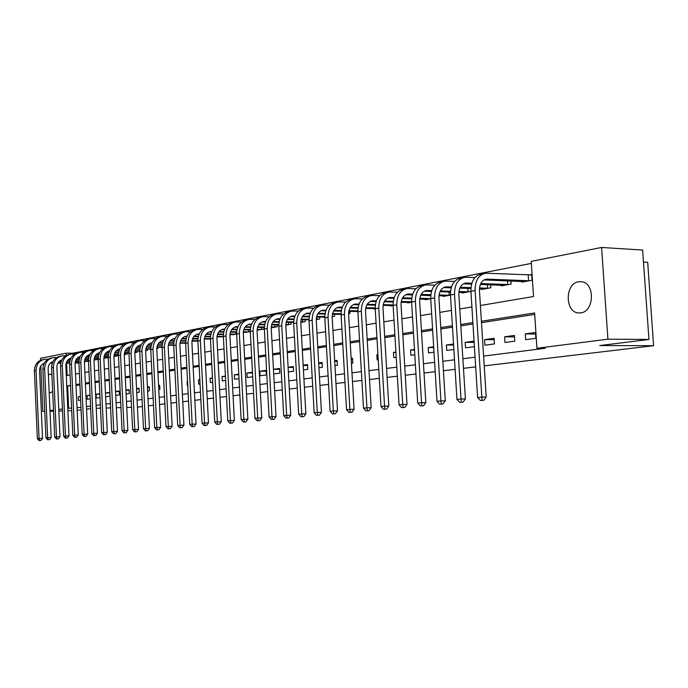 <?xml version="1.0" encoding="UTF-8"?>
<svg xmlns="http://www.w3.org/2000/svg" width="688" height="688" viewBox="0 0 688 688"><rect width="100%" height="100%" fill="white"/><g stroke="black" fill="none" stroke-linecap="round" stroke-linejoin="round"><path stroke-width="1.03" d="M580.767 312.885L578.823 312.971C564.831 312.825 564.667 283.43 578.651 281.745L581.695 281.727C595.206 283.069 594.337 311.724 580.767 312.885M52.658 391.309L50.68 392.762L49.166 392.392M48.401 375.012L50.095 374.126L51.927 374.951M643.486 262.068L647.692 262.309L653.6 345.703L484.223 365.861M40.566 360.28L40.48 358.285L66.16 353.219L66.254 355.429M531.351 263.392L72.825 353.211L66.16 353.219M480.405 305.506L533.527 296.519L531.213 261.371L601.596 247.465L607.917 339.175L536.932 348.266L534.61 312.954L481.402 321.262M607.917 339.175L648.956 339.459L642.635 250.054L601.596 247.465M72.825 353.211L72.859 354.01M76.764 363.075L78.931 362.903M85.544 361.467L88.468 361.157M94.523 359.824L98.229 359.377M103.854 358.353L108.179 357.562L108.128 356.444M113.933 356.513L117.665 355.834L117.614 354.681M124.253 354.63L127.375 354.062L127.314 352.884M134.831 352.703L137.299 352.256L137.239 351.035M145.675 350.725L147.456 350.398L147.395 349.151M156.795 348.696L157.862 348.506L157.793 347.216M168.199 346.614L168.448 345.238M185.184 343.226L185.64 343.432M196.51 341.153L197.877 341.205M208.111 339.021L210.451 338.909M220.014 336.845L223.376 336.552M232.226 334.609L236.655 334.127M244.747 332.313L250.312 331.642M257.604 329.956L263.917 329.156L263.822 327.454M271.235 327.823L277.29 326.723L277.195 324.96M285.804 325.166L291.024 324.211L290.929 322.388M300.802 322.431L305.145 321.64L305.042 319.748M316.256 319.61L319.653 318.991L319.55 317.03M332.175 316.712L334.583 316.274L334.471 314.235M348.592 313.719L349.943 313.47L349.822 311.354M365.517 310.632L365.638 308.723M374.126 308.585L374.152 309.05L375.244 308.852M390.655 305.549L390.689 306.04L393.14 305.592M407.692 302.428L407.717 302.935L411.622 302.221M425.244 299.203L425.279 299.727L430.731 298.73M443.356 295.874L443.39 296.425L450.485 295.135M462.044 292.443L462.078 293.019L470.927 291.402M481.342 288.9L481.376 289.493L490.862 287.765L490.673 284.832M501.268 285.236L501.303 285.864L511.107 284.075L510.909 281.005M521.865 281.452L521.908 282.106L532.039 280.257L531.661 274.469L528.891 274.985M77.022 407.786L80.96 407.287M86.447 406.591L90.541 406.066M96.096 405.361L100.345 404.819M105.978 404.105L110.398 403.546M116.1 402.815L120.684 402.239M126.472 401.5L131.236 400.898M137.101 400.149L142.046 399.522M147.989 398.765L153.14 398.111M159.169 397.346L164.518 396.666M170.624 395.884L176.188 395.179M182.389 394.396L188.168 393.656M194.463 392.857L200.475 392.091M206.856 391.283L213.108 390.483M219.592 389.666L226.094 388.84M232.673 387.998L239.441 387.138M246.132 386.286L253.175 385.392M259.961 384.532L267.297 383.603M274.194 382.726L281.831 381.754M288.84 380.86L296.795 379.845M303.924 378.942L312.214 377.893M319.456 376.972L328.099 375.872M335.469 374.934L344.473 373.79M351.972 372.836L361.372 371.64M369 370.669L378.804 369.422M386.579 368.433L396.804 367.134M404.716 366.128L415.406 364.769M423.464 363.746L434.627 362.327M442.84 361.286L454.501 359.798M462.878 358.74L475.073 357.184M483.612 356.1L545.214 348.274L536.932 348.266M534.705 314.407L481.488 322.655M472.974 323.971L460.822 325.854M452.472 327.153L440.845 328.95M432.657 330.223L421.529 331.943M413.497 333.19L402.841 334.841M394.955 336.062L384.755 337.645M377.007 338.849L367.237 340.362M359.626 341.54L350.261 342.994M342.779 344.146L333.8 345.539M326.447 346.683L317.83 348.016M310.606 349.134L302.342 350.416M295.238 351.516L287.3 352.746M280.308 353.83L272.697 355.008M265.817 356.074L258.499 357.21M251.731 358.259L244.704 359.351M238.039 360.383L231.288 361.432M224.718 362.447L218.234 363.453M211.766 364.451L205.531 365.423M199.159 366.403L193.165 367.332M186.887 368.312L181.125 369.198M174.941 370.161L169.394 371.021M163.297 371.967L157.956 372.793M151.945 373.722L146.811 374.521M140.885 375.442L135.949 376.207M130.101 377.11L125.345 377.85M119.574 378.744L114.999 379.449M109.306 380.335L104.903 381.014M99.278 381.883L95.039 382.545M89.492 383.405L85.415 384.033M79.937 384.884L76.007 385.495M80.462 396.451L78.294 396.761L78.466 400.485L80.634 400.184M90.033 395.11L87.109 395.523L87.281 399.281L90.205 398.885M99.829 393.734L96.114 394.25L96.294 398.06L100.009 397.552M105.634 396.787L109.994 396.193L109.813 392.323L105.453 392.943M115.747 395.411L119.523 394.903L119.334 390.99L115.567 391.515M126.11 394.009L129.258 393.579L129.069 389.623L125.921 390.062M136.731 392.564L139.225 392.22L139.036 388.221L136.542 388.565M147.619 391.085L149.425 390.836L149.227 386.785L147.421 387.043M158.782 389.563L159.874 389.417L159.668 385.314L158.584 385.469M170.237 388.006L170.031 383.861M187.549 381.401L187.11 381.462L187.325 385.684L187.764 385.624M199.838 379.673L198.479 379.862L198.694 384.136L200.053 383.956M212.463 377.893L210.132 378.228L210.356 382.554L212.687 382.236M225.432 376.069L222.078 376.542L222.301 380.928L225.664 380.473M238.762 374.195L234.333 374.822L234.565 379.26L239.003 378.658M252.47 372.268L246.906 373.051L247.147 377.549L252.711 376.792M260.064 375.794L266.385 374.934L266.136 370.35L259.815 371.236L260.064 375.794M273.721 373.937L279.818 373.111L279.56 368.467L273.471 369.318M288.349 371.95L293.613 371.236L293.355 366.523L288.1 367.263M303.425 369.903L307.794 369.31L307.527 364.528L303.159 365.147M318.94 367.788L322.38 367.323L322.104 362.481L318.673 362.963M334.936 365.62L337.378 365.285L337.094 360.374L334.66 360.718M351.43 363.376L352.806 363.187L352.523 358.207L351.147 358.396M368.441 361.062L368.149 356.006M377.936 354.63L376.843 354.784L377.136 359.884L378.237 359.729M395.91 352.11L393.441 352.454L393.751 357.622L396.219 357.287M414.477 349.495L410.555 350.046L410.874 355.292L414.795 354.759M433.672 346.795L428.194 347.569L428.521 352.892L433.999 352.153M453.521 344.009L446.392 345.006L446.727 350.424L453.856 349.452M474.058 341.119L465.174 342.366L465.518 347.87L474.41 346.657M484.911 345.23L494.448 343.931L494.096 338.307L484.558 339.648L484.911 345.23M504.958 342.504L514.805 341.171L514.435 335.443L504.588 336.828L504.958 342.504M525.666 339.691L535.857 338.307L535.47 332.485L525.288 333.921L525.666 339.691M475.683 366.876L463.471 368.329M455.095 369.327L443.416 370.72M435.194 371.692L424.023 373.025M415.956 373.988L405.266 375.261M397.346 376.198L387.103 377.42M379.329 378.348L369.516 379.509M361.879 380.421L352.48 381.539M344.972 382.433L335.959 383.508M328.58 384.386L319.937 385.409M312.679 386.278L304.388 387.267M297.25 388.109L289.295 389.064M282.278 389.898L274.632 390.801M267.727 391.627L260.391 392.495M253.597 393.304L246.545 394.147M239.854 394.946L233.086 395.746M226.498 396.529L219.988 397.311M213.504 398.077L207.243 398.825M200.853 399.582L194.833 400.304M188.538 401.052L182.759 401.74M176.549 402.48L170.985 403.142M164.871 403.865L159.521 404.501M153.484 405.223L148.333 405.834M142.39 406.539L137.437 407.133M71.698 410.676L67.888 410.779M62.513 410.934L58.85 411.037M53.535 411.183L50.009 411.286M44.763 411.433L42.819 411.484L40.816 365.913M648.956 339.459L599.755 345.557L653.6 345.703M71.586 408.104L67.777 408.294M62.427 408.973L58.772 409.446M53.492 410.117L49.975 410.573M44.754 411.235L42.819 411.484M90.661 408.655L86.568 409.162M81.072 409.842L77.133 410.332M96.234 408.285L100.5 408.173M106.158 408.018L110.596 407.898M116.332 407.735L120.942 407.614M126.755 407.451L131.546 407.322M70.554 385.409L67.63 385.865L68.637 408.182M472.888 322.595L460.736 324.487M452.386 325.794L440.759 327.608M432.58 328.89L421.452 330.627M413.419 331.874L402.764 333.542M394.878 334.772L384.678 336.363M376.938 337.576L367.16 339.098M359.549 340.285L350.183 341.747M342.71 342.916L333.732 344.318M326.379 345.471L317.761 346.812M310.537 347.939L302.273 349.229M295.169 350.338L287.24 351.577M280.248 352.669L272.629 353.856M265.749 354.931L258.439 356.074M251.67 357.132L244.644 358.233M237.979 359.274L231.228 360.323M224.666 361.346L218.182 362.361M211.715 363.367L205.48 364.348M199.107 365.337L193.113 366.274M186.835 367.254L181.073 368.157M174.89 369.121L169.343 369.989M163.245 370.935L157.913 371.769M151.902 372.707L146.768 373.515M140.834 374.435L135.897 375.209M130.049 376.121L125.293 376.861M119.523 377.764L114.948 378.477M109.254 379.372L104.851 380.051M99.235 380.928L94.996 381.591M89.449 382.459L85.372 383.096M79.894 383.956L75.964 384.566M66.607 363.144L67.157 375.467L70.081 374.977M75.482 374.057L79.412 373.395M84.882 372.466L88.958 371.778M94.497 370.841L98.737 370.127M104.344 369.172L108.747 368.433M114.432 367.469L118.998 366.695M124.76 365.715L129.516 364.915M135.355 363.926L140.292 363.092M146.209 362.086L151.334 361.217M157.346 360.202L162.669 359.299M168.758 358.267L174.296 357.33M180.48 356.281L186.233 355.309M192.502 354.251L198.488 353.236M204.852 352.161L211.078 351.104M217.537 350.011L224.021 348.911M230.575 347.801L237.317 346.666M243.973 345.539L250.991 344.344M257.751 343.2L265.052 341.97M271.923 340.801L279.526 339.519M286.509 338.333L294.43 336.991M301.533 335.787L309.781 334.394M316.996 333.173L325.605 331.719M332.94 330.472L341.91 328.959M349.375 327.694L358.732 326.103M366.326 324.822L376.087 323.171M383.818 321.864L394.009 320.135M401.887 318.802L412.516 317.005M420.54 315.646L431.651 313.762M439.821 312.378L451.431 310.417M459.765 309.007L471.908 306.951M70.58 385.822L67.63 385.865M80.479 396.709L78.294 396.761M90.051 395.454L87.109 395.523M99.855 394.172L96.114 394.25M109.839 392.865L105.462 392.951M119.359 391.541L115.575 391.618M129.095 390.191L125.93 390.251M139.062 388.806L136.551 388.849M149.262 387.387L147.438 387.421M159.702 385.942L158.61 385.959M187.557 381.453L187.11 381.462M199.847 379.845L198.479 379.862M212.48 378.194L210.132 378.228M225.458 376.499L222.078 376.542M238.796 374.762L234.333 374.822M252.513 372.991L246.906 373.051M266.179 371.167L259.815 371.236M279.612 369.31L273.471 369.37M293.406 367.401L288.109 367.452M307.579 365.44L303.176 365.474M322.156 363.427L318.699 363.445M337.154 361.355L334.695 361.363M352.583 359.222L351.19 359.222M377.944 354.784L376.843 354.784M395.935 352.454L393.441 352.454M414.511 350.046L410.555 350.046M433.724 347.578L428.194 347.569M453.581 345.032L446.392 345.006M474.144 342.409L465.174 342.366M494.182 339.7L484.558 339.648M514.529 336.905L504.588 336.828M535.574 334.015L525.288 333.921M39.001 440.535L41.074 440.415L39.001 440.535L37.358 438.634L39.061 438.48L36.086 370.617C36.309 364.21 39.268 360.409 44.961 359.222L48.065 359.153M77.907 363.083L75.052 363.092M69.617 363.118L66.16 363.144M60.725 363.178L57.844 363.195M52.245 363.23L50.258 363.238M78.922 362.757L75.078 362.782M69.643 362.808L66.254 362.834M60.785 362.86L58.024 362.877M52.357 362.911L50.585 362.92M39.68 440.475L39.061 438.48L42.536 438.342L39.56 370.583C39.603 366.945 41.16 364.502 44.238 363.264L44.178 363.281M37.358 438.634L34.4 370.927C34.624 364.528 37.582 360.736 43.267 359.557L43.499 359.514M42.536 438.342L41.074 440.415M47.584 439.752L49.682 439.632L47.584 439.752L45.924 437.835L47.661 437.671L44.634 369.06C44.858 362.576 47.833 358.74 53.561 357.545L56.76 357.476M86.714 361.475L84.426 361.475M78.931 361.51L75.31 361.527M69.815 361.553L66.788 361.57M61.129 361.604L59.005 361.613M88.468 361.131L84.452 361.157M78.948 361.191L75.405 361.209M69.875 361.234L66.968 361.252M61.249 361.277L59.34 361.286M52.95 361.587C49.785 362.808 48.177 365.285 48.134 369.026L51.17 437.534L49.682 439.632M45.924 437.835L42.905 369.37C43.129 362.903 46.105 359.076 51.832 357.88L52.09 357.837M48.28 439.692L47.661 437.671L51.17 437.534M88.184 361.14L88.124 359.858M56.373 438.961L58.489 438.832L56.373 438.961L54.687 437.018L56.468 436.854L53.372 367.461C53.595 360.908 56.588 357.029 62.359 355.825L65.661 355.765M95.718 359.841L94.024 359.833M88.46 359.858L84.676 359.876M79.111 359.901L75.929 359.91M70.219 359.936L67.949 359.944M97.713 359.471L94.05 359.506M88.477 359.532L84.77 359.549M79.172 359.566L76.11 359.583M70.331 359.609L68.293 359.618M61.86 359.884C58.609 361.071 56.949 363.591 56.898 367.435L59.994 436.708L58.489 438.832M54.687 437.018L51.609 367.788C51.832 361.243 54.825 357.373 60.587 356.178L60.879 356.117M57.078 438.892L56.468 436.854L59.994 436.708M97.232 359.489L97.163 358.173M65.351 438.144L67.501 438.015L65.351 438.144L63.649 436.183L65.463 436.011L62.316 365.835C62.531 359.205 65.549 355.283 71.363 354.071L74.76 354.01M104.92 358.156L103.862 358.147M98.221 358.173L94.265 358.181M88.632 358.207L85.295 358.216M79.524 358.242L77.108 358.25M106.958 357.786L103.879 357.812M98.238 357.837L94.351 357.846M88.7 357.872L85.475 357.88M79.636 357.898L77.443 357.906M70.924 358.156L70.976 358.147C67.63 359.299 65.928 361.854 65.859 365.81L69.024 435.874L67.501 438.015M63.649 436.183L60.51 366.162C60.725 359.549 63.735 355.636 69.54 354.432L69.866 354.363M66.082 438.075L65.463 436.011L69.024 435.874M106.468 357.803L106.408 356.453M74.545 437.31L76.721 437.181L74.545 437.31L72.816 435.323L74.674 435.151L71.457 364.167C71.672 357.459 74.708 353.494 80.565 352.273L84.065 352.213M108.214 356.444L104.077 356.453M98.384 356.47L94.875 356.487M89.044 356.504L86.473 356.513M116.418 356.066L113.941 356.083M108.231 356.1L104.163 356.109M98.444 356.126L95.056 356.135M89.156 356.152L86.817 356.16M80.307 356.358C76.858 357.485 75.104 360.082 75.035 364.141L78.26 435.005L76.721 437.181M72.816 435.323L69.608 364.502C69.832 357.812 72.859 353.856 78.707 352.643L79.06 352.574M75.284 437.241L74.674 435.151L78.26 435.005M115.928 356.083L115.859 354.69M83.953 436.459L86.155 436.33L83.953 436.459L82.199 434.446L84.099 434.266L80.814 362.456C81.029 355.67 84.082 351.671 89.982 350.441L93.594 350.381M118.456 354.681L114.131 354.69M108.369 354.707L104.679 354.716M98.788 354.724L96.053 354.733M89.75 354.741L89.113 354.75M126.093 354.294L124.261 354.32M118.474 354.329L114.217 354.337M108.429 354.346L104.86 354.354M98.909 354.372L96.406 354.372M89.853 354.535C86.31 355.636 84.495 358.267 84.418 362.438L87.711 434.128L86.155 436.33M82.199 434.446L78.931 362.8C79.146 356.031 82.19 352.041 88.081 350.811L88.468 350.734M84.71 436.381L84.099 434.266L87.711 434.128M125.594 354.311L125.526 352.884M93.577 435.581L95.813 435.452L93.577 435.581L91.805 433.552L93.757 433.371L90.395 360.71C90.61 353.847 93.688 349.796 99.622 348.558L103.355 348.498M128.957 352.884L124.433 352.884M118.603 352.892L114.733 352.901M108.773 352.91L105.875 352.91M99.502 352.918L98.737 352.927M135.992 352.488L134.831 352.514M128.966 352.514L124.519 352.523M118.663 352.531L114.913 352.531M108.893 352.54L106.227 352.54M99.184 352.781L99.614 352.695C95.976 353.735 94.118 356.401 94.024 360.693L97.386 433.225L95.813 435.452M91.805 433.552L88.468 361.062C88.675 354.217 91.745 350.175 97.679 348.936L98.092 348.859M94.359 435.513L93.757 433.371L97.386 433.225M135.484 352.514L135.416 351.035M103.441 434.687L105.703 434.558L103.441 434.687L101.643 432.632L103.639 432.442L100.207 358.912C100.422 351.972 103.51 347.879 109.495 346.632L113.339 346.58M139.716 351.035L134.994 351.035M129.086 351.043L125.027 351.043M118.998 351.043L115.928 351.043M109.487 351.052L108.584 351.052M146.123 350.648L145.675 350.656M139.724 350.665L135.072 350.665M129.146 350.665L125.207 350.665M119.119 350.665L116.281 350.674M109.633 350.768C105.883 351.783 103.965 354.492 103.862 358.904L107.302 432.305L105.703 434.558M101.643 432.632L98.229 359.274C98.436 352.351 101.532 348.266 107.5 347.019L107.956 346.933M104.241 434.61L103.639 432.442L107.302 432.305M113.537 433.767L115.833 433.638L113.537 433.767L111.714 431.694L113.761 431.496L110.261 357.081C110.467 350.054 113.58 345.918 119.6 344.662L123.573 344.611M150.758 349.151L145.813 349.151M139.836 349.143L135.57 349.143M129.482 349.143L126.222 349.143M119.729 349.134L118.671 349.134M150.758 348.764L145.89 348.764M139.888 348.764L135.751 348.756M129.602 348.756L126.583 348.756M119.875 348.825C116.023 349.788 114.045 352.54 113.941 357.072L117.45 431.359L115.833 433.638M111.714 431.694L108.231 357.45C108.437 350.441 111.542 346.313 117.562 345.058L118.052 344.963M114.354 433.698L113.761 431.496L117.45 431.359M123.883 432.829L126.205 432.692L123.883 432.829L122.034 430.722L124.132 430.533L120.555 355.206C120.753 348.094 123.892 343.905 129.955 342.641L134.065 342.59M162.076 347.225L156.916 347.216M150.861 347.208L146.389 347.199M140.223 347.191L136.774 347.191M130.213 347.173L129.009 347.173M162.076 346.829L156.993 346.821M150.913 346.812L146.561 346.804M140.343 346.795L137.144 346.786M129.516 347.01L130.376 346.847C126.42 347.75 124.382 350.536 124.261 355.197L127.848 430.387L126.205 432.692M122.034 430.722L118.474 355.584C118.68 348.489 121.81 344.31 127.865 343.045L128.398 342.942M124.726 432.752L124.132 430.533L127.848 430.387M134.487 431.866L136.843 431.729L134.487 431.866L132.621 429.733L134.762 429.536L131.107 353.279C131.305 346.081 134.461 341.841 140.567 340.569L144.807 340.526M173.703 345.247L168.302 345.238M162.162 345.221L157.475 345.213M151.24 345.195L147.593 345.187M140.963 345.17L139.595 345.17M173.694 344.843L168.371 344.826M162.213 344.808L157.655 344.8M151.36 344.783L147.963 344.774M140.128 344.989L141.143 344.8C137.067 345.651 134.968 348.481 134.839 353.271L138.503 429.398L136.843 431.729M132.621 429.733L128.974 353.666C129.172 346.485 132.32 342.263 138.426 340.99L138.993 340.878M135.347 431.789L134.762 429.536L138.503 429.398M145.366 430.877L147.748 430.74L145.366 430.877L143.465 428.727L145.667 428.521L141.926 351.301C142.115 344.017 145.288 339.726 151.446 338.444L155.832 338.41M185.631 343.226L179.989 343.209M173.763 343.183L168.852 343.166M162.54 343.149L158.687 343.131M151.988 343.114L150.448 343.106M185.614 342.805L180.058 342.787M173.815 342.762L169.024 342.744M162.66 342.727L159.057 342.71M152.177 342.71L152.065 342.727C147.937 343.57 145.813 346.425 145.684 351.301L149.434 428.375L147.748 430.74M143.465 428.727L139.733 351.706C139.931 344.43 143.104 340.156 149.244 338.874L149.864 338.754M146.243 430.8L145.667 428.521L149.434 428.375M156.511 429.871L158.937 429.725L156.511 429.871L154.585 427.687L156.838 427.472L153.011 349.28C153.209 341.902 156.4 337.567 162.592 336.269L167.132 336.234M197.877 341.171L191.986 341.128M185.674 341.102L180.523 341.076M174.141 341.05L170.065 341.033M163.297 341.007L161.577 340.999M197.86 340.723L192.047 340.698M185.717 340.672L180.695 340.646M174.253 340.612L170.435 340.594M163.495 340.577L163.219 340.603C159.074 341.454 156.933 344.344 156.804 349.28L160.639 427.334L158.937 429.725M154.585 427.687L150.775 349.685C150.964 342.323 154.155 337.997 160.338 336.707L161.001 336.578M157.414 429.785L156.838 427.472L160.639 427.334M167.949 428.83L170.409 428.684L167.949 428.83L165.989 426.62L168.311 426.405L164.389 347.199C164.578 339.726 167.795 335.34 174.03 334.033L178.725 334.007M209.668 339.055L204.31 339.003M197.903 338.969L192.502 338.935M186.035 338.9L181.735 338.883M174.89 338.84L172.989 338.831M210.442 338.591L204.362 338.556M197.946 338.522L192.674 338.487M186.156 338.453L182.114 338.427M175.096 338.393L174.666 338.427C170.486 339.287 168.336 342.211 168.207 347.208L172.138 426.259L170.409 428.684M165.989 426.62L162.093 347.621C162.282 340.164 165.49 335.787 171.725 334.488L172.43 334.351M168.878 428.744L168.311 426.405L172.138 426.259M179.688 427.764L182.174 427.618L179.688 427.764L177.702 425.528L180.075 425.304L176.068 345.066C176.248 337.498 179.482 333.061 185.769 331.745L190.628 331.728M221.605 336.879L216.961 336.819M210.468 336.785L204.8 336.742M198.256 336.699L193.724 336.673M186.801 336.621L184.702 336.613M223.368 336.406L217.012 336.363M210.511 336.32L204.972 336.277M198.376 336.234L194.102 336.208M184.737 336.613L186.414 336.191C182.2 337.06 180.041 340.018 179.912 345.084L183.928 425.158L182.174 427.618M177.702 425.528L173.711 345.505C173.892 337.954 177.126 333.517 183.395 332.209L184.152 332.063M180.634 427.678L180.075 425.304L183.928 425.158M191.737 426.672L194.265 426.526L191.737 426.672L189.716 424.401L192.158 424.178L188.056 342.882C188.237 335.211 191.488 330.722 197.817 329.397L202.84 329.38M233.86 334.643L229.964 334.592M223.376 334.54L217.442 334.488M210.812 334.437L206.022 334.402M199.021 334.351L196.734 334.334L198.462 333.904C194.222 334.772 192.047 337.774 191.926 342.899L196.037 424.032L194.265 426.526M236.586 334.144L230.016 334.119M223.411 334.058L217.614 334.015M210.924 333.964L206.4 333.929M189.716 424.401L185.631 343.321C185.812 335.675 189.062 331.195 195.383 329.87L196.183 329.715M192.709 426.586L192.158 424.178L196.037 424.032M236.027 334.162L235.924 332.235M204.104 425.554L206.675 425.399L204.104 425.554L202.057 423.249L204.568 423.017L200.363 340.637C200.535 332.863 203.811 328.314 210.184 326.981L215.387 326.972M246.424 332.347L243.337 332.295M236.646 332.235L230.42 332.184M223.703 332.123L218.655 332.08M211.577 332.012L209.066 331.994L210.838 331.547C206.572 332.424 204.379 335.46 204.267 340.655L208.473 422.871L206.675 425.399M249.219 331.84L243.38 331.805M236.681 331.745L230.592 331.693M223.824 331.625L219.042 331.582M202.057 423.249L197.877 341.093C198.049 333.345 201.317 328.804 207.681 327.471L208.541 327.299M205.11 425.459L204.568 423.017L208.473 422.871M248.66 331.857L248.557 329.862M216.815 424.393L219.42 424.247L216.815 424.393L214.733 422.062L217.313 421.821L213.005 338.333C213.168 330.455 216.462 325.845 222.878 324.504L228.278 324.504M259.324 329.999L257.088 329.948M250.294 329.879L243.767 329.81M236.964 329.741L231.641 329.69M224.486 329.612L221.734 329.586M262.197 329.475L257.123 329.44M250.32 329.371L243.939 329.303M237.076 329.234L232.028 329.182M224.701 329.105L223.548 329.131C219.248 330.016 217.047 333.087 216.935 338.35L221.252 421.684L219.42 424.247M214.733 422.062L210.451 338.797C210.614 330.945 213.908 326.344 220.315 325.003L221.226 324.831M217.847 424.298L217.313 421.821L221.252 421.684M261.638 329.492L261.526 327.428M229.878 423.215L232.518 423.06L229.878 423.215L227.762 420.85L230.411 420.6L225.991 335.959C226.154 327.978 229.465 323.308 235.932 321.958L241.531 321.967M272.577 327.583L271.244 327.54M264.338 327.462L257.493 327.385M250.595 327.299L244.988 327.239M237.738 327.153L234.754 327.118M275.527 327.041L271.27 327.015M264.355 326.938L257.665 326.86M250.707 326.774L245.375 326.714M237.971 326.619L236.603 326.645C232.277 327.54 230.059 330.653 229.955 335.985L234.376 420.463L232.518 423.06M227.762 420.85L223.368 336.441C223.531 328.477 226.842 323.824 233.292 322.474L234.264 322.285M230.936 423.111L230.411 420.6L234.376 420.463M274.951 327.058L274.839 324.925M243.303 421.993L245.986 421.839L243.303 421.993L241.153 419.594L243.879 419.345L239.347 333.517C239.501 325.433 242.838 320.703 249.34 319.344L255.145 319.361M278.786 324.977L271.614 324.882M264.622 324.796L258.705 324.719M251.378 324.624L248.136 324.581M289.209 324.547L285.821 324.53M278.803 324.435L271.777 324.34M264.734 324.246L259.101 324.177M251.61 324.074L250.028 324.1C245.668 324.994 243.44 328.15 243.337 333.551L247.869 419.207L245.986 421.839M241.153 419.594L236.646 334.015C236.801 325.949 240.129 321.227 246.631 319.868L247.663 319.671M244.395 421.89L243.879 419.345L247.869 419.207M288.633 324.564L288.513 322.354M257.106 420.738L259.84 420.583L257.106 420.738L254.93 418.313L257.725 418.046L253.081 331.014C253.227 322.81 256.581 318.019 263.134 316.652L269.154 316.678M293.664 322.431L286.148 322.319M279.053 322.216L272.818 322.13M265.405 322.027L261.896 321.975M303.279 321.984L300.811 321.967M293.681 321.864L286.311 321.76M279.165 321.657L273.213 321.571M265.637 321.459L263.831 321.468C259.445 322.38 257.2 325.57 257.097 331.057L261.75 417.908L259.84 420.583M254.93 418.313L250.303 331.521C250.458 323.343 253.803 318.561 260.339 317.194L261.449 316.979M258.232 420.635L257.725 418.046L261.75 417.908M302.694 322.001L302.565 319.714M271.313 419.448L274.091 419.284L271.313 419.448L269.094 416.988L271.975 416.722L267.211 328.434C267.357 320.118 270.719 315.267 277.316 313.883L283.576 313.926M308.998 319.808L301.112 319.688M293.914 319.576L287.343 319.473M279.835 319.352L276.051 319.292M317.736 319.344L316.256 319.344M308.998 319.232L301.267 319.103M294.017 318.991L287.747 318.888M280.068 318.768L278.021 318.776C273.609 319.679 271.347 322.921 271.253 328.477L276.026 416.575L274.091 419.284M269.094 416.988L264.355 328.959C264.493 320.66 267.864 315.818 274.443 314.442L275.621 314.21M272.465 419.345L271.975 416.722L276.026 416.575M317.151 319.361L317.013 316.987M285.933 418.123L288.754 417.96L285.933 418.123L283.68 415.621L286.647 415.346L281.753 325.785C281.882 317.34 285.271 312.429 291.91 311.036L298.411 311.088M324.796 317.125L316.532 316.979M309.213 316.85L302.299 316.729M294.696 316.6L290.62 316.532M332.614 316.626L332.175 316.643M324.796 316.523L316.678 316.377M309.325 316.248L302.703 316.127M294.937 315.99L292.632 315.998C288.186 316.91 285.916 320.195 285.83 325.837L290.723 415.208L288.754 417.96M283.68 415.621L278.812 326.318C278.95 317.899 282.329 312.997 288.96 311.612L290.207 311.363M287.12 418.012L286.647 415.346L290.723 415.208M300.991 416.756L303.855 416.593L300.991 416.756L298.695 414.219L301.748 413.935L296.726 323.05C296.846 314.485 300.252 309.505 306.943 308.104L313.694 308.172M341.085 314.364L332.416 314.201M324.985 314.055L317.701 313.917M309.996 313.771L305.61 313.694M341.076 313.737L332.562 313.573M325.089 313.427L318.105 313.298M310.236 313.143L307.665 313.135C303.193 314.063 300.905 317.383 300.828 323.111L305.859 413.798L303.855 416.593M298.695 414.219L293.69 323.601C293.819 315.061 297.225 310.09 303.898 308.697L305.214 308.439M302.213 416.644L301.748 413.935L305.859 413.798M316.497 415.346L319.413 415.182L316.497 415.346L314.158 412.774L317.314 412.482L312.146 320.238C312.266 311.544 315.689 306.495 322.414 305.076L329.44 305.171M357.889 311.526L348.799 311.337M341.248 311.182L333.577 311.019M325.768 310.864L321.047 310.761M357.872 310.873L348.928 310.692M341.351 310.529L333.981 310.374M326.009 310.211L323.154 310.193C318.647 311.122 316.351 314.493 316.274 320.298L321.442 412.344L319.413 415.182M314.158 412.774L309.024 320.806C309.144 312.137 312.567 307.106 319.284 305.696L320.685 305.42M317.761 415.234L317.314 412.482L321.442 412.344M332.476 413.901L335.443 413.729L332.476 413.901L330.102 411.286L333.345 410.985L328.038 317.331C328.15 308.516 331.59 303.391 338.358 301.972L345.668 302.084M375.235 308.611L365.689 308.396M358.018 308.224L349.934 308.043M342.022 307.863L336.957 307.751M375.209 307.932L365.818 307.725M358.121 307.545L350.338 307.373M342.271 307.183L339.107 307.158C334.574 308.095 332.27 311.509 332.201 317.409L337.516 410.848L335.443 413.729M330.102 411.286L324.822 317.925C324.934 309.127 328.365 304.019 335.133 302.6L336.613 302.307M333.775 413.78L333.345 410.985L337.516 410.848M348.954 412.404L351.972 412.224L348.954 412.404L346.537 409.756L349.882 409.437L344.421 314.339C344.525 305.386 347.982 300.192 354.793 298.764L362.404 298.893M392.882 305.635L383.13 305.369M375.33 305.18L366.816 304.973M358.792 304.775L353.357 304.646M393.106 304.913L383.25 304.664M375.424 304.474L367.22 304.268M359.041 304.07L355.55 304.027C350.992 304.973 348.678 308.439 348.61 314.425L354.079 409.308L351.972 412.224M346.537 409.756L341.11 314.949C341.205 306.022 344.662 300.845 351.465 299.409L353.039 299.108M350.295 412.284L349.882 409.437L354.079 409.308M365.956 410.856L369.026 410.676L365.956 410.856L363.488 408.165L366.945 407.846L361.329 311.26C361.415 302.161 364.889 296.898 371.744 295.453L379.664 295.608M409.979 302.522L401.138 302.256M393.201 302.041L384.222 301.808M376.087 301.593L370.273 301.447M411.605 301.8L401.25 301.525M393.287 301.31L384.635 301.077M376.345 300.862L372.518 300.802C367.925 301.757 365.603 305.266 365.543 311.346L371.167 407.717L369.026 410.676M363.488 408.165L357.906 311.879C357.992 302.815 361.467 297.56 368.312 296.124L369.981 295.797M367.34 410.736L366.945 407.846L371.167 407.717M383.5 409.265L386.622 409.085L383.5 409.265L380.989 406.531L384.558 406.204L378.77 308.078C378.847 298.833 382.339 293.492 389.236 292.039L397.492 292.219M427.609 299.306L419.74 299.048M411.665 298.816L402.205 298.549M393.949 298.317L387.722 298.136M439.675 404.174L442.977 403.976L439.675 404.174L437.009 401.302L430.722 298.592L419.843 298.282M411.742 298.05L402.609 297.792M394.207 297.551L390.019 297.474C385.392 298.437 383.061 301.998 383.01 308.172L388.797 406.075L386.622 409.085M380.989 406.531L375.235 308.723C375.313 299.512 378.804 294.18 385.693 292.735L387.456 292.391M384.927 409.136L384.558 406.204L388.797 406.075M430.731 295.72L420.772 295.186M401.611 407.623L404.793 407.434L401.611 407.623L399.057 404.845L402.738 404.501L396.778 304.784C396.847 295.401 400.347 289.975 407.287 288.521L415.896 288.728M445.798 295.986L438.97 295.737M412.396 294.928L405.739 294.731M449.857 295.247L439.064 294.954M430.817 294.696L421.185 294.395M412.654 294.137L408.079 294.043C403.435 295.006 401.087 298.618 401.052 304.896L407.012 404.372L404.793 407.434M399.057 404.845L393.132 305.455C393.201 296.098 396.701 290.689 403.624 289.235L405.499 288.865M403.091 407.494L402.738 404.501L407.012 404.372M449.204 295.264L449.006 292.013M420.325 405.929L423.567 405.731L420.325 405.929L417.719 403.099L421.529 402.747L415.389 301.387C415.44 291.85 418.958 286.346 425.932 284.884L434.919 285.124M464.563 292.563L458.862 292.34M450.477 292.065L439.967 291.721M431.462 291.445L424.341 291.213M468.752 291.798L458.939 291.514M450.545 291.23L440.372 290.895M431.72 290.611L426.741 290.491C422.071 291.463 419.714 295.135 419.68 301.507L425.82 402.618L423.567 405.731M417.719 403.099L411.613 302.075C411.673 292.572 415.182 287.085 422.157 285.615L424.135 285.228M421.856 405.791L421.529 402.747L425.82 402.618M468.098 291.815L467.883 288.427M437.009 401.302L440.948 400.932L434.618 297.878C434.653 288.186 438.187 282.596 445.196 281.117L454.587 281.401M483.939 289.029L479.441 288.831M470.902 288.53L459.816 288.143M451.173 287.842L443.571 287.575M488.265 288.238L479.51 287.971M470.962 287.661L460.22 287.283M451.44 286.973L446.022 286.827C441.326 287.799 438.961 291.531 438.935 298.007L445.274 400.812L442.977 403.976M434.618 297.878L430.722 298.592C430.765 288.926 434.283 283.361 441.292 281.882L443.39 281.469M441.249 404.028L440.948 400.932L445.274 400.812M487.603 288.255L487.379 284.712M459.679 402.351L463.05 402.153L459.679 402.351L456.961 399.436L461.037 399.057L454.51 294.249C454.527 284.393 458.07 278.717 465.122 277.23L474.935 277.556M503.96 285.374L480.353 284.445M471.572 284.118L463.454 283.809M508.432 284.565L480.757 283.551M471.839 283.207L465.957 283.035C461.235 284.015 458.87 287.799 458.853 294.387L465.389 398.937L463.05 402.153M456.961 399.436L450.477 294.989C450.502 285.159 454.037 279.509 461.08 278.021L463.308 277.582M461.313 402.205L461.037 399.057L465.389 398.937M507.753 284.583L507.512 280.867M480.387 400.476L483.819 400.27L480.387 400.476L477.61 397.509L481.832 397.114L475.09 290.491C475.098 280.472 478.642 274.71 485.728 273.213L531.686 274.916M524.643 281.607L484.017 279.921M529.27 280.764L486.579 279.113C481.832 280.102 479.459 283.946 479.459 290.646L486.201 396.993L483.819 400.27M477.61 397.509L470.919 291.256C470.927 281.263 474.471 275.518 481.557 274.022L483.905 273.566M482.073 400.321L481.832 397.114L486.201 396.993M528.582 280.781L528.203 275.002M34.4 370.927L36.086 370.617M42.905 369.37L44.634 369.06M51.609 367.788L53.372 367.461M60.51 366.162L62.316 365.835M69.608 364.502L71.457 364.167M89.311 354.741L89.793 354.655M78.931 362.8L80.814 362.456M98.917 352.918L99.562 352.798M88.468 361.062L90.395 360.71M108.756 351.052L109.564 350.897M98.229 359.274L100.207 358.912M118.826 349.134L119.815 348.945M108.231 357.45L110.261 357.081M129.146 347.173L130.324 346.95M118.474 355.584L120.555 355.206M139.716 345.17L141.092 344.903M128.974 353.666L131.107 353.279M150.552 343.106L152.134 342.805M139.733 351.706L141.926 351.301M161.663 340.999L163.452 340.655M150.775 349.685L153.011 349.28M173.049 338.831L175.079 338.444M162.093 347.621L164.389 347.199M173.711 345.505L176.068 345.066M185.631 343.321L188.056 342.882M197.877 341.093L200.363 340.637M221.768 329.569L224.271 329.096M210.451 338.797L213.005 338.333M234.814 327.092L237.334 326.619M223.368 336.441L225.991 335.959M248.222 324.547L250.759 324.065M236.646 334.015L239.347 333.517M262.016 321.924L264.562 321.442M250.303 331.521L253.081 331.014M276.198 319.232L278.76 318.742M264.355 328.959L267.211 328.434M290.792 316.454L293.372 315.964M278.812 326.318L281.753 325.785M305.816 313.599L308.413 313.109M293.69 323.601L296.726 323.05M321.287 310.658L323.902 310.159M309.024 320.806L312.146 320.238M337.232 307.631L339.863 307.132M324.822 317.925L328.038 317.331M353.666 304.509L356.315 304.001M341.11 314.949L344.421 314.339M370.617 301.284L373.283 300.776M357.906 311.879L361.329 311.26M388.101 297.964L390.784 297.448M375.235 308.723L378.77 308.078M406.161 294.533L408.861 294.017M393.132 305.455L396.778 304.784M424.806 290.99L427.523 290.474M411.613 302.075L415.389 301.387M444.078 287.326L446.804 286.81M464.004 283.542L466.748 283.017M450.477 294.989L454.51 294.249M484.619 279.62L487.379 279.096M470.919 291.256L475.09 290.491M578.823 312.971L579.58 312.988M109.057 350.906L109.616 350.794M119.162 348.979L119.867 348.842M151.007 342.925L152.065 342.727M162.162 340.801L163.219 340.603M173.6 338.625L174.666 338.427M185.339 336.398L186.414 336.191M197.379 334.11L198.462 333.904M209.745 331.754L210.838 331.547M222.448 329.337L223.548 329.131M235.502 326.86L236.603 326.645M248.91 324.306L250.028 324.1M262.704 321.683L263.831 321.468M276.894 318.991L278.021 318.776M291.488 316.213L292.632 315.998M306.521 313.35L307.665 313.135M322.001 310.408L323.154 310.193M337.946 307.381L339.107 307.158M354.389 304.251L355.55 304.027M371.339 301.026L372.518 300.802M388.832 297.698L390.019 297.474M406.892 294.266L408.079 294.043M425.545 290.723L426.741 290.491M444.818 287.059L446.022 286.827M464.744 283.267L465.957 283.035M485.367 279.345L486.579 279.113"/></g></svg>
